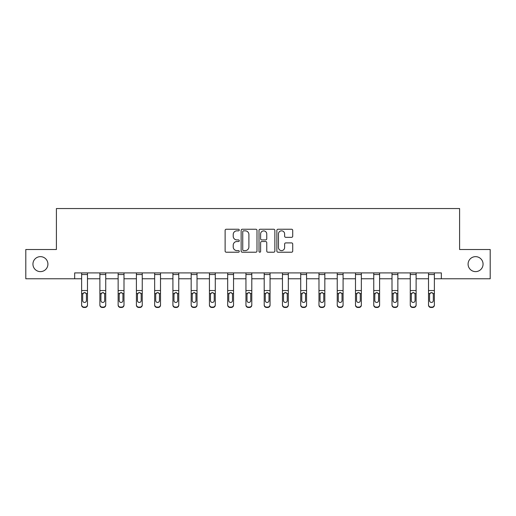 <?xml version="1.0" encoding="UTF-8"?>
<svg xmlns="http://www.w3.org/2000/svg" width="516" height="516" viewBox="0 0 516 516"><rect width="100%" height="100%" fill="white"/><g stroke="black" fill="none" stroke-linecap="round" stroke-linejoin="round"><path stroke-width="0.77" d="M468.083 264.134A7.488 7.488 0 0 0 475.571 271.622A7.488 7.488 0 0 0 483.06 264.134A7.488 7.488 0 0 0 475.571 256.645A7.488 7.488 0 0 0 468.083 264.134M32.94 264.134A7.488 7.488 0 0 0 40.429 271.622A7.488 7.488 0 0 0 47.917 264.134A7.488 7.488 0 0 0 40.429 256.645A7.488 7.488 0 0 0 32.94 264.134M239.276 230.039A0.806 0.806 0 0 0 238.469 229.239L226.266 229.239A1.148 1.148 0 0 0 225.118 230.388L225.118 251.066A1.148 1.148 0 0 0 226.266 252.214L238.469 252.214A0.806 0.806 0 0 0 239.276 251.408A0.806 0.806 0 0 0 238.469 250.602L236.889 250.602A3.677 3.677 0 0 1 233.213 246.932L233.213 245.203A3.677 3.677 0 0 1 236.889 241.527L238.469 241.527A0.806 0.806 0 0 0 239.276 240.727A0.806 0.806 0 0 0 238.469 239.921L236.889 239.921A3.677 3.677 0 0 1 233.213 236.244L233.213 234.522A3.677 3.677 0 0 1 236.889 230.845L238.469 230.845A0.806 0.806 0 0 0 239.276 230.039M291.572 237.334A1.148 1.148 0 0 0 292.72 236.186L292.72 230.388A1.148 1.148 0 0 0 291.572 229.239L278.021 229.239A1.148 1.148 0 0 0 276.866 230.388L276.866 251.066A1.148 1.148 0 0 0 278.021 252.214L291.572 252.214A1.148 1.148 0 0 0 292.72 251.066L292.72 244.055A1.148 1.148 0 0 0 291.572 242.907L285.774 242.907A1.148 1.148 0 0 0 284.626 244.055L284.626 247.532A3.07 3.07 0 0 1 281.549 250.602A3.07 3.07 0 0 1 278.479 247.532L278.479 233.916A3.07 3.07 0 0 1 281.549 230.845A3.07 3.07 0 0 1 284.626 233.916L284.626 236.186A1.148 1.148 0 0 0 285.774 237.334L291.572 237.334M74.665 278.763L25.8 278.763L25.8 249.505L56.405 249.505L56.405 208.541L459.595 208.541L459.595 249.505L490.2 249.505L490.2 278.763L441.335 278.763L441.335 272.912L74.665 272.912L74.665 278.763L81.625 278.763M256.994 230.388A1.148 1.148 0 0 0 255.846 229.239L242.288 229.239A1.148 1.148 0 0 0 241.14 230.388L241.14 251.066A1.148 1.148 0 0 0 242.288 252.214L255.846 252.214A1.148 1.148 0 0 0 256.994 251.066L256.994 230.388M260.154 229.239L273.712 229.239A1.148 1.148 0 0 1 274.86 230.388L274.86 251.066A1.148 1.148 0 0 1 273.712 252.214L267.907 252.214A1.148 1.148 0 0 1 266.759 251.066L266.759 242.681A1.148 1.148 0 0 0 265.611 241.527L261.76 241.527A1.148 1.148 0 0 0 260.612 242.681L260.612 251.408A0.806 0.806 0 0 1 259.812 252.214A0.806 0.806 0 0 1 259.006 251.408L259.006 230.388A1.148 1.148 0 0 1 260.154 229.239M87.475 278.763L99.885 278.763M105.735 278.763L118.145 278.763M123.995 278.763L136.398 278.763M142.248 278.763L154.658 278.763M160.508 278.763L172.912 278.763M178.768 278.763L191.172 278.763M197.022 278.763L209.431 278.763M215.282 278.763L227.685 278.763M233.542 278.763L245.945 278.763M251.795 278.763L264.205 278.763M270.055 278.763L282.458 278.763M288.315 278.763L300.718 278.763M306.569 278.763L318.978 278.763M324.828 278.763L337.232 278.763M343.088 278.763L355.492 278.763M361.342 278.763L373.752 278.763M379.602 278.763L392.005 278.763M397.855 278.763L410.265 278.763M416.115 278.763L428.519 278.763M434.375 278.763L441.335 278.763M243.552 230.845A0.806 0.806 0 0 0 242.752 231.652L242.752 249.802A0.806 0.806 0 0 0 243.552 250.602L245.223 250.602A3.677 3.677 0 0 0 248.899 246.932L248.899 234.522A3.677 3.677 0 0 0 245.223 230.845L243.552 230.845M266.759 233.974A3.07 3.07 0 0 0 263.689 230.904A3.07 3.07 0 0 0 260.612 233.974L260.612 238.773A1.148 1.148 0 0 0 261.76 239.921L265.611 239.921A1.148 1.148 0 0 0 266.759 238.773L266.759 233.974M81.625 293.933L81.625 304.769A2.341 2.322 0 0 0 83.966 307.091L85.14 307.091A2.341 2.322 0 0 0 87.475 304.769L87.475 305.137A2.341 2.322 180 0 1 85.14 307.459L85.14 307.091M87.481 304.769L87.481 305.137M86.424 300.957L86.424 300.589A1.871 1.858 180 0 1 84.553 302.447A1.871 1.858 180 0 1 82.683 300.589L82.683 294.423L82.683 300.589A1.871 1.858 180 0 0 84.553 302.447M85.527 292.817L84.553 292.546L86.217 293.565L86.424 294.281M83.573 292.817L82.683 294.423L82.889 293.565L84.553 292.546M87.475 272.912L87.475 304.769M81.625 272.912L81.625 304.769M83.966 307.091L83.966 307.459L85.14 307.459M83.966 307.459A2.341 2.322 180 0 1 81.625 305.137M86.424 294.423L86.424 300.589M99.885 293.933L99.885 304.769A2.341 2.322 0 0 0 102.226 307.091L103.394 307.091A2.341 2.322 0 0 0 105.735 304.769L105.735 305.137A2.341 2.322 180 0 1 103.394 307.459L103.394 307.091M104.684 300.957L104.684 300.589A1.871 1.858 180 0 1 102.813 302.447A1.871 1.858 180 0 1 100.936 300.589L100.936 294.423L100.936 300.589A1.871 1.858 180 0 0 102.813 302.447M103.787 292.817L102.813 292.546L104.477 293.565L104.684 294.281M101.833 292.817L100.936 294.423L101.142 293.565L102.813 292.546M118.145 293.933L118.145 304.769A2.341 2.322 0 0 0 120.48 307.091L121.653 307.091A2.341 2.322 0 0 0 123.995 304.769L123.995 305.137A2.341 2.322 180 0 1 121.653 307.459L121.653 307.091M122.937 300.957L122.937 300.589A1.871 1.858 180 0 1 121.066 302.447A1.871 1.858 180 0 1 119.196 300.589L119.196 294.423L119.196 300.589A1.871 1.858 180 0 0 121.066 302.447M122.04 292.817L121.066 292.546L122.731 293.565L122.937 294.281M120.093 292.817L119.196 294.423L119.402 293.565L121.066 292.546M105.735 272.912L105.735 305.137M99.885 272.912L99.885 304.769M102.226 307.091L102.226 307.459L103.394 307.459M102.226 307.459A2.341 2.322 180 0 1 99.885 305.137M104.684 294.423L104.684 300.589M123.995 272.912L123.995 305.137M118.145 272.912L118.145 304.769M120.48 307.091L120.48 307.459L121.653 307.459M120.48 307.459A2.341 2.322 180 0 1 118.145 305.137M122.937 294.423L122.937 300.589M136.398 293.933L136.398 304.769A2.341 2.322 0 0 0 138.739 307.091L139.913 307.091A2.341 2.322 0 0 0 142.248 304.769L142.248 305.137A2.341 2.322 180 0 1 139.913 307.459L139.913 307.091M141.197 300.957L141.197 300.589A1.871 1.858 180 0 1 139.326 302.447A1.871 1.858 180 0 1 137.45 300.589L137.45 294.423L137.45 300.589A1.871 1.858 180 0 0 139.326 302.447M140.3 292.817L139.326 292.546L140.991 293.565L141.197 294.281M138.346 292.817L137.45 294.423L137.662 293.565L139.326 292.546M142.248 272.912L142.248 305.137M136.398 272.912L136.398 304.769M138.739 307.091L138.739 307.459L139.913 307.459M138.739 307.459A2.341 2.322 180 0 1 136.398 305.137M141.197 294.423L141.197 300.589M154.658 293.933L154.658 304.769A2.341 2.322 0 0 0 156.999 307.091L158.167 307.091A2.341 2.322 0 0 0 160.508 304.769L160.508 305.137A2.341 2.322 180 0 1 158.167 307.459L158.167 307.091M159.457 300.957L159.457 300.589A1.871 1.858 180 0 1 157.58 302.447A1.871 1.858 180 0 1 155.709 300.589L155.709 294.423L155.709 300.589A1.871 1.858 180 0 0 157.58 302.447M158.56 292.817L157.58 292.546L159.251 293.565L159.457 294.281M156.606 292.817L155.709 294.423L155.916 293.565L157.58 292.546M160.508 272.912L160.508 305.137M154.658 272.912L154.658 304.769M156.999 307.091L156.999 307.459L158.167 307.459M156.999 307.459A2.341 2.322 180 0 1 154.658 305.137M159.457 294.423L159.457 300.589M172.912 293.933L172.912 304.769A2.341 2.322 0 0 0 175.253 307.091L176.427 307.091A2.341 2.322 0 0 0 178.768 304.769L178.768 305.137A2.341 2.322 180 0 1 176.427 307.459L176.427 307.091M177.71 300.957L177.71 300.589A1.871 1.858 180 0 1 175.84 302.447A1.871 1.858 180 0 1 173.969 300.589L173.969 294.423L173.969 300.589A1.871 1.858 180 0 0 175.84 302.447M176.814 292.817L175.84 292.546L177.504 293.565L177.71 294.281M174.866 292.817L173.969 294.423L174.176 293.565L175.84 292.546M178.768 272.912L178.768 305.137M172.912 272.912L172.912 304.769M175.253 307.091L175.253 307.459L176.427 307.459M175.253 307.459A2.341 2.322 180 0 1 172.912 305.137M177.71 294.423L177.71 300.589M191.172 293.933L191.172 304.769A2.341 2.322 0 0 0 193.513 307.091L194.68 307.091A2.341 2.322 0 0 0 197.022 304.769L197.022 305.137A2.341 2.322 180 0 1 194.68 307.459L194.68 307.091M195.97 300.957L195.97 300.589A1.871 1.858 180 0 1 194.1 302.447A1.871 1.858 180 0 1 192.223 300.589L192.223 294.423L192.223 300.589A1.871 1.858 180 0 0 194.1 302.447M195.074 292.817L194.1 292.546L195.764 293.565L195.97 294.281M193.119 292.817L192.223 294.423L192.436 293.565L194.1 292.546M197.022 272.912L197.022 305.137M191.172 272.912L191.172 304.769M193.513 307.091L193.513 307.459L194.68 307.459M193.513 307.459A2.341 2.322 180 0 1 191.172 305.137M195.97 294.423L195.97 300.589M209.431 293.933L209.431 304.769A2.341 2.322 0 0 0 211.773 307.091L212.94 307.091A2.341 2.322 0 0 0 215.282 304.769L215.282 305.137A2.341 2.322 180 0 1 212.94 307.459L212.94 307.091M214.23 300.957L214.23 300.589A1.871 1.858 180 0 1 212.353 302.447A1.871 1.858 180 0 1 210.483 300.589L210.483 294.423L210.483 300.589A1.871 1.858 180 0 0 212.353 302.447M213.327 292.817L212.353 292.546L214.024 293.565L214.23 294.281M211.379 292.817L210.483 294.423L210.689 293.565L212.353 292.546M215.282 272.912L215.282 305.137M209.431 272.912L209.431 304.769M211.773 307.091L211.773 307.459L212.94 307.459M211.773 307.459A2.341 2.322 180 0 1 209.431 305.137M214.23 294.423L214.23 300.589M227.685 293.933L227.685 304.769A2.341 2.322 0 0 0 230.026 307.091L231.2 307.091A2.341 2.322 0 0 0 233.542 304.769L233.542 305.137A2.341 2.322 180 0 1 231.2 307.459L231.2 307.091M232.484 300.957L232.484 300.589A1.871 1.858 180 0 1 230.613 302.447A1.871 1.858 180 0 1 228.743 300.589L228.743 294.423L228.743 300.589A1.871 1.858 180 0 0 230.613 302.447M231.587 292.817L230.613 292.546L232.277 293.565L232.484 294.281M229.639 292.817L228.743 294.423L228.949 293.565L230.613 292.546M233.542 272.912L233.542 305.137M227.685 272.912L227.685 304.769M230.026 307.091L230.026 307.459L231.2 307.459M230.026 307.459A2.341 2.322 180 0 1 227.685 305.137M232.484 294.423L232.484 300.589M245.945 293.933L245.945 304.769A2.341 2.322 0 0 0 248.286 307.091L249.454 307.091A2.341 2.322 0 0 0 251.795 304.769L251.795 305.137A2.341 2.322 180 0 1 249.454 307.459L249.454 307.091M250.744 300.957L250.744 300.589A1.871 1.858 180 0 1 248.873 302.447A1.871 1.858 180 0 1 246.996 300.589L246.996 294.423L246.996 300.589A1.871 1.858 180 0 0 248.873 302.447M249.847 292.817L248.873 292.546L250.537 293.565L250.744 294.281M247.893 292.817L246.996 294.423L247.203 293.565L248.873 292.546M264.205 293.933L264.205 304.769A2.341 2.322 0 0 0 266.546 307.091L267.714 307.091A2.341 2.322 0 0 0 270.055 304.769L270.055 305.137A2.341 2.322 180 0 1 267.714 307.459L267.714 307.091M269.004 300.957L269.004 300.589A1.871 1.858 180 0 1 267.127 302.447A1.871 1.858 180 0 1 265.256 300.589L265.256 294.423L265.256 300.589A1.871 1.858 180 0 0 267.127 302.447M268.101 292.817L267.127 292.546L268.797 293.565L269.004 294.281M266.153 292.817L265.256 294.423L265.463 293.565L267.127 292.546M282.458 293.933L282.458 304.769A2.341 2.322 0 0 0 284.8 307.091L285.974 307.091A2.341 2.322 0 0 0 288.315 304.769L288.315 305.137A2.341 2.322 180 0 1 285.974 307.459L285.974 307.091M287.257 300.957L287.257 300.589A1.871 1.858 180 0 1 285.387 302.447A1.871 1.858 180 0 1 283.516 300.589L283.516 294.423L283.516 300.589A1.871 1.858 180 0 0 285.387 302.447M286.361 292.817L285.387 292.546L287.051 293.565L287.257 294.281M284.406 292.817L283.516 294.423L283.723 293.565L285.387 292.546M300.718 293.933L300.718 304.769A2.341 2.322 0 0 0 303.06 307.091L304.227 307.091A2.341 2.322 0 0 0 306.569 304.769L306.569 305.137A2.341 2.322 180 0 1 304.227 307.459L304.227 307.091M305.517 300.957L305.517 300.589A1.871 1.858 180 0 1 303.647 302.447A1.871 1.858 180 0 1 301.77 300.589L301.77 294.423L301.77 300.589A1.871 1.858 180 0 0 303.647 302.447M304.621 292.817L303.647 292.546L305.311 293.565L305.517 294.281M302.666 292.817L301.77 294.423L301.976 293.565L303.647 292.546M318.978 293.933L318.978 304.769A2.341 2.322 0 0 0 321.32 307.091L322.487 307.091A2.341 2.322 0 0 0 324.828 304.769L324.828 305.137A2.341 2.322 180 0 1 322.487 307.459L322.487 307.091M323.777 300.957L323.777 300.589A1.871 1.858 180 0 1 321.9 302.447A1.871 1.858 180 0 1 320.03 300.589L320.03 294.423L320.03 300.589A1.871 1.858 180 0 0 321.9 302.447M322.874 292.817L321.9 292.546L323.564 293.565L323.777 294.281M320.926 292.817L320.03 294.423L320.236 293.565L321.9 292.546M337.232 293.933L337.232 304.769A2.341 2.322 0 0 0 339.573 307.091L340.747 307.091A2.341 2.322 0 0 0 343.088 304.769L343.088 305.137A2.341 2.322 180 0 1 340.747 307.459L340.747 307.091M342.031 300.957L342.031 300.589A1.871 1.858 180 0 1 340.16 302.447A1.871 1.858 180 0 1 338.29 300.589L338.29 294.423L338.29 300.589A1.871 1.858 180 0 0 340.16 302.447M341.134 292.817L340.16 292.546L341.824 293.565L342.031 294.281M339.18 292.817L338.29 294.423L338.496 293.565L340.16 292.546M355.492 293.933L355.492 304.769A2.341 2.322 0 0 0 357.833 307.091L359.001 307.091A2.341 2.322 0 0 0 361.342 304.769L361.342 305.137A2.341 2.322 180 0 1 359.001 307.459L359.001 307.091M360.291 300.957L360.291 300.589A1.871 1.858 180 0 1 358.42 302.447A1.871 1.858 180 0 1 356.543 300.589L356.543 294.423L356.543 300.589A1.871 1.858 180 0 0 358.42 302.447M359.394 292.817L358.42 292.546L360.084 293.565L360.291 294.281M357.44 292.817L356.543 294.423L356.75 293.565L358.42 292.546M373.752 293.933L373.752 304.769A2.341 2.322 0 0 0 376.087 307.091L377.26 307.091A2.341 2.322 0 0 0 379.602 304.769L379.602 305.137A2.341 2.322 180 0 1 377.26 307.459L377.26 307.091M378.55 300.957L378.55 300.589A1.871 1.858 180 0 1 376.674 302.447A1.871 1.858 180 0 1 374.803 300.589L374.803 294.423L374.803 300.589A1.871 1.858 180 0 0 376.674 302.447M377.648 292.817L376.674 292.546L378.338 293.565L378.55 294.281M375.7 292.817L374.803 294.423L375.009 293.565L376.674 292.546M392.005 293.933L392.005 304.769A2.341 2.322 0 0 0 394.347 307.091L395.52 307.091A2.341 2.322 0 0 0 397.855 304.769L397.855 305.137A2.341 2.322 180 0 1 395.52 307.459L395.52 307.091M396.804 300.957L396.804 300.589A1.871 1.858 180 0 1 394.933 302.447A1.871 1.858 180 0 1 393.063 300.589L393.063 294.423L393.063 300.589A1.871 1.858 180 0 0 394.933 302.447M395.907 292.817L394.933 292.546L396.598 293.565L396.804 294.281M393.953 292.817L393.063 294.423L393.269 293.565L394.933 292.546M410.265 293.933L410.265 304.769A2.341 2.322 0 0 0 412.607 307.091L413.774 307.091A2.341 2.322 0 0 0 416.115 304.769L416.115 305.137A2.341 2.322 180 0 1 413.774 307.459L413.774 307.091M415.064 300.957L415.064 300.589A1.871 1.858 180 0 1 413.187 302.447A1.871 1.858 180 0 1 411.317 300.589L411.317 294.423L411.317 300.589A1.871 1.858 180 0 0 413.187 302.447M414.167 292.817L413.187 292.546L414.858 293.565L415.064 294.281M412.213 292.817L411.317 294.423L411.523 293.565L413.187 292.546M251.795 272.912L251.795 305.137M245.945 272.912L245.945 304.769M248.286 307.091L248.286 307.459L249.454 307.459M248.286 307.459A2.341 2.322 180 0 1 245.945 305.137M250.744 294.423L250.744 300.589M270.055 272.912L270.055 305.137M264.205 272.912L264.205 304.769M266.546 307.091L266.546 307.459L267.714 307.459M266.546 307.459A2.341 2.322 180 0 1 264.205 305.137M269.004 294.423L269.004 300.589M288.315 272.912L288.315 305.137M282.458 272.912L282.458 304.769M284.8 307.091L284.8 307.459L285.974 307.459M284.8 307.459A2.341 2.322 180 0 1 282.458 305.137M287.257 294.423L287.257 300.589M306.569 272.912L306.569 305.137M300.718 272.912L300.718 304.769M303.06 307.091L303.06 307.459L304.227 307.459M303.06 307.459A2.341 2.322 180 0 1 300.718 305.137M305.517 294.423L305.517 300.589M324.828 272.912L324.828 305.137M318.978 272.912L318.978 304.769M321.32 307.091L321.32 307.459L322.487 307.459M321.32 307.459A2.341 2.322 180 0 1 318.978 305.137M323.777 294.423L323.777 300.589M343.088 272.912L343.088 305.137M337.232 272.912L337.232 304.769M339.573 307.091L339.573 307.459L340.747 307.459M339.573 307.459A2.341 2.322 180 0 1 337.232 305.137M342.031 294.423L342.031 300.589M361.342 272.912L361.342 305.137M355.492 272.912L355.492 304.769M357.833 307.091L357.833 307.459L359.001 307.459M357.833 307.459A2.341 2.322 180 0 1 355.492 305.137M360.291 294.423L360.291 300.589M379.602 272.912L379.602 305.137M373.752 272.912L373.752 304.769M376.087 307.091L376.087 307.459L377.26 307.459M376.087 307.459A2.341 2.322 180 0 1 373.752 305.137M378.55 294.423L378.55 300.589M397.855 272.912L397.855 305.137M392.005 272.912L392.005 304.769M394.347 307.091L394.347 307.459L395.52 307.459M394.347 307.459A2.341 2.322 180 0 1 392.005 305.137M396.804 294.423L396.804 300.589M416.115 272.912L416.115 305.137M410.265 272.912L410.265 304.769M412.607 307.091L412.607 307.459L413.774 307.459M412.607 307.459A2.341 2.322 180 0 1 410.265 305.137M415.064 294.423L415.064 300.589M428.525 293.933L428.525 305.137M434.375 272.912L434.375 305.137A2.341 2.322 180 0 1 432.034 307.459L432.034 307.091A2.341 2.322 0 0 0 434.375 304.769L434.375 305.137M433.317 300.957L433.317 300.589A1.871 1.858 180 0 1 431.447 302.447A1.871 1.858 180 0 1 429.576 300.589L429.576 294.423L429.576 300.589A1.871 1.858 180 0 0 431.447 302.447M432.421 292.817L431.447 292.546L433.111 293.565L433.317 294.281M430.473 292.817L429.576 294.423L429.783 293.565L431.447 292.546M430.86 307.091L430.86 307.459A2.341 2.322 180 0 1 428.519 305.137L428.519 304.769A2.341 2.322 0 0 0 430.86 307.091L432.034 307.091M428.519 272.912L428.519 304.769M430.86 307.459L432.034 307.459M433.317 294.423L433.317 300.589M81.625 272.932L87.475 272.932M86.217 293.565L87.475 293.565M81.625 293.565L82.889 293.565M81.625 290.54L87.475 290.54M81.625 274.538L87.475 274.538M99.885 272.932L105.735 272.932M104.477 293.565L105.735 293.565M99.885 293.565L101.142 293.565M99.885 290.54L105.735 290.54M99.885 274.538L105.735 274.538M118.145 272.932L123.995 272.932M122.731 293.565L123.995 293.565M118.145 293.565L119.402 293.565M118.145 290.54L123.995 290.54M118.145 274.538L123.995 274.538M136.398 272.932L142.248 272.932M140.991 293.565L142.248 293.565M136.398 293.565L137.662 293.565M136.398 290.54L142.248 290.54M136.398 274.538L142.248 274.538M154.658 272.932L160.508 272.932M159.251 293.565L160.508 293.565M154.658 293.565L155.916 293.565M154.658 290.54L160.508 290.54M154.658 274.538L160.508 274.538M172.912 272.932L178.768 272.932M177.504 293.565L178.768 293.565M172.912 293.565L174.176 293.565M172.912 290.54L178.768 290.54M172.912 274.538L178.768 274.538M191.172 272.932L197.022 272.932M195.764 293.565L197.022 293.565M191.172 293.565L192.436 293.565M191.172 290.54L197.022 290.54M191.172 274.538L197.022 274.538M209.431 272.932L215.282 272.932M214.024 293.565L215.282 293.565M209.431 293.565L210.689 293.565M209.431 290.54L215.282 290.54M209.431 274.538L215.282 274.538M227.685 272.932L233.542 272.932M232.277 293.565L233.542 293.565M227.685 293.565L228.949 293.565M227.685 290.54L233.542 290.54M227.685 274.538L233.542 274.538M245.945 272.932L251.795 272.932M250.537 293.565L251.795 293.565M245.945 293.565L247.203 293.565M245.945 290.54L251.795 290.54M245.945 274.538L251.795 274.538M264.205 272.932L270.055 272.932M268.797 293.565L270.055 293.565M264.205 293.565L265.463 293.565M264.205 290.54L270.055 290.54M264.205 274.538L270.055 274.538M282.458 272.932L288.315 272.932M287.051 293.565L288.315 293.565M282.458 293.565L283.723 293.565M282.458 290.54L288.315 290.54M282.458 274.538L288.315 274.538M300.718 272.932L306.569 272.932M305.311 293.565L306.569 293.565M300.718 293.565L301.976 293.565M300.718 290.54L306.569 290.54M300.718 274.538L306.569 274.538M318.978 272.932L324.828 272.932M323.564 293.565L324.828 293.565M318.978 293.565L320.236 293.565M318.978 290.54L324.828 290.54M318.978 274.538L324.828 274.538M337.232 272.932L343.088 272.932M341.824 293.565L343.088 293.565M337.232 293.565L338.496 293.565M337.232 290.54L343.088 290.54M337.232 274.538L343.088 274.538M355.492 272.932L361.342 272.932M360.084 293.565L361.342 293.565M355.492 293.565L356.75 293.565M355.492 290.54L361.342 290.54M355.492 274.538L361.342 274.538M373.752 272.932L379.602 272.932M378.338 293.565L379.602 293.565M373.752 293.565L375.009 293.565M373.752 290.54L379.602 290.54M373.752 274.538L379.602 274.538M392.005 272.932L397.855 272.932M396.598 293.565L397.855 293.565M392.005 293.565L393.269 293.565M392.005 290.54L397.855 290.54M392.005 274.538L397.855 274.538M410.265 272.932L416.115 272.932M414.858 293.565L416.115 293.565M410.265 293.565L411.523 293.565M410.265 290.54L416.115 290.54M410.265 274.538L416.115 274.538M428.519 272.932L434.375 272.932M433.111 293.565L434.375 293.565M428.519 293.565L429.783 293.565M428.519 290.54L434.375 290.54M428.519 274.538L434.375 274.538"/></g></svg>
